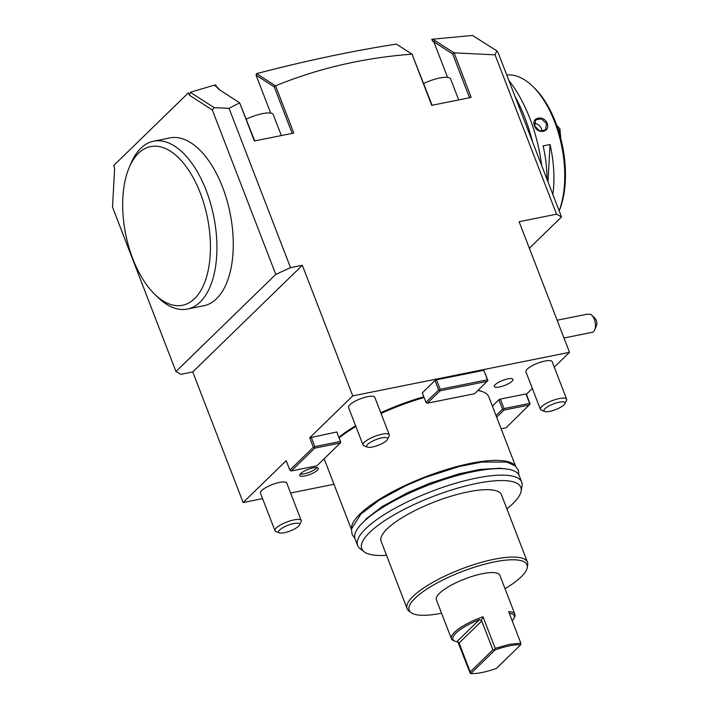 <?xml version="1.0" encoding="UTF-8"?>
<svg xmlns="http://www.w3.org/2000/svg" width="709" height="709" viewBox="0 0 709 709"><rect width="100%" height="100%" fill="white"/><g stroke="black" fill="none" stroke-linecap="round" stroke-linejoin="round"><path stroke-width="1.06" d="M556.671 125.218L559.915 128.87L560.837 138.822M558.32 130.031L559.685 129.756L559.915 128.87M559.685 129.756L560.358 136.97M557.699 128.169L558.976 127.912L559.755 128.746M556.733 125.387L558.976 127.912M506.767 75.065A80.923 41.707 78.6 0 1 532.716 86.365L534.347 87.951A78.575 40.502 78.6 0 1 559.171 210.865M532.716 86.365A80.923 41.707 78.6 0 1 559.144 210.803M547.144 123.348C550.733 132.193 537.369 134.852 534.533 125.883C530.624 117.348 543.989 114.69 547.144 123.348L546.55 123.614L545.434 129.96L539.567 130.935L534.728 125.998L535.623 119.874L541.499 118.882L546.55 123.614M547.02 179.395A80.923 41.707 78.6 0 0 543.129 145.903L550.033 144.512A80.923 41.707 78.6 0 1 552.843 194.479M529.526 248.682A106.678 54.983 -101.4 0 0 530.412 247.219M541.694 165.587A106.678 54.983 -101.4 0 0 508.849 80.463M532.521 141.809A111.419 57.42 -101.4 0 0 515.035 96.504M529.357 248.247L561.519 216.954L556.556 214.18L495.068 54.832L496.805 50.853L472.513 35.45L432.729 39.172L454.106 52.847L495.068 54.832M496.805 50.853L498.072 52.537L561.519 216.954M556.556 214.18L519.112 221.704L569.513 352.32L554.278 367.147M529.623 403.421L525.963 393.938L500.341 399.087L504.002 408.57L529.623 403.421L530.066 404.086L526.459 394.213L532.344 388.488M492.374 406.08L498.87 399.761L502.53 409.244L496.034 415.563M500.341 399.087L498.87 399.761M525.963 393.938L526.459 394.213M569.513 352.32L352.745 395.897L309.691 437.799L313.351 447.273L314.291 447.468L314.823 446.599L340.444 441.45L336.784 431.967L340.444 441.45M336.784 431.967L309.691 437.799M313.351 447.273L289.857 470.129L286.206 460.646L243.143 502.548L262.596 498.64M290.593 493.003L333.983 484.282M435.034 380.485L422.307 392.866L425.967 402.349L427.359 403.199L474.658 393.699L487.907 380.449L483.804 370.311L436.505 379.811L435.034 380.485L438.685 389.968L440.076 390.827L487.375 381.318M482.35 391.581A86.79 23.486 158.9 0 0 478.194 390.251M423.822 396.792A86.79 23.486 158.9 0 0 380.751 412.718M355.626 425.781A86.79 23.486 158.9 0 0 339.141 437.072M300.634 473.612A9.97 2.694 158.9 0 0 299.703 475.517A9.97 2.694 158.9 0 0 307.343 475.349A9.97 2.694 158.9 0 0 317.384 470.244A9.97 2.694 158.9 0 0 318.306 468.339A9.97 2.694 158.9 0 0 310.666 468.516A9.97 2.694 158.9 0 0 300.634 473.612M512.031 381.256A9.97 2.694 -21.1 0 1 501.99 386.352A9.97 2.694 -21.1 0 1 494.35 386.52A9.97 2.694 -21.1 0 1 495.281 384.624A9.97 2.694 -21.1 0 1 505.313 379.519A9.97 2.694 -21.1 0 1 512.953 379.35A9.97 2.694 -21.1 0 1 512.031 381.256M540.382 409.323L525.918 371.817A14.074 3.811 -21.1 0 1 531.511 366.083A14.074 3.811 -21.1 0 1 544.92 361.041A14.074 3.811 -21.1 0 1 552.178 361.687L566.642 399.185A14.074 3.811 -21.1 0 1 566.5 400.39L564.878 403.696A11.255 3.049 -21.1 0 1 549.794 411.353A11.255 3.049 158.9 0 1 544.716 411.468L541.295 410.112A14.074 3.811 158.9 0 1 540.382 409.323A14.074 3.811 158.9 0 1 545.983 403.581A14.074 3.811 158.9 0 1 559.383 398.538A14.074 3.811 -21.1 0 1 566.642 399.185M274.95 530.678L260.487 493.18A14.074 3.811 -21.1 0 1 266.088 487.438A14.074 3.811 -21.1 0 1 279.488 482.395A14.074 3.811 -21.1 0 1 286.746 483.042L301.219 520.539A14.074 3.811 -21.1 0 1 301.068 521.744L299.446 525.05A11.255 3.049 -21.1 0 1 284.362 532.707A11.255 3.049 158.9 0 1 279.284 532.822L275.872 531.466A14.074 3.811 158.9 0 1 274.95 530.678A14.074 3.811 158.9 0 1 280.551 524.935A14.074 3.811 158.9 0 1 293.96 519.892A14.074 3.811 -21.1 0 1 301.219 520.539M363.026 444.977L348.562 407.48A14.074 3.811 -21.1 0 1 354.163 401.737A14.074 3.811 -21.1 0 1 367.563 396.694A14.074 3.811 -21.1 0 1 374.822 397.341L389.285 434.839A14.074 3.811 -21.1 0 1 389.144 436.044L387.522 439.35A11.255 3.049 -21.1 0 1 372.438 447.007A11.255 3.049 158.9 0 1 367.359 447.122L363.947 445.766A14.074 3.811 158.9 0 1 363.026 444.977A14.074 3.811 158.9 0 1 368.627 439.234A14.074 3.811 158.9 0 1 382.027 434.192A14.074 3.811 -21.1 0 1 389.285 434.839M504.002 408.57L503.47 409.43L502.53 409.244M530.066 404.086L506.049 427.802L501.13 428.785M496.654 417.167L503.922 410.094L503.47 409.43M503.922 410.094L529.534 404.945M243.143 502.548L192.742 371.933L302.344 265.281L290.522 267.656L275.774 274.401L175.956 371.525L180.919 374.308L192.742 371.933M290.522 267.656L229.042 108.317L214.198 107.671L212.337 109.984L189.392 95.201L188.461 92.782L113.706 165.516L114.636 167.936L112.518 207.108L175.956 371.525M212.337 109.984L275.774 274.401M156.317 295.759A85.612 44.126 -101.4 0 0 157.956 297.417A85.612 44.126 -101.4 0 0 187.371 309.071L203.722 305.783A85.612 44.126 -101.4 0 0 233.084 251.642A85.612 44.126 -101.4 0 0 169.974 137.909L153.623 141.197A85.612 44.126 -101.4 0 0 130.997 163.309L129.215 167.484A80.923 41.707 -101.4 0 0 122.852 197.758A80.923 41.707 -101.4 0 0 154.704 294.253A80.923 41.707 -101.4 0 0 210.254 254.088A80.923 41.707 -101.4 0 0 180.476 159.72A80.923 41.707 -101.4 0 0 129.215 167.484M454.106 52.847L471.157 97.408L431.746 105.331L412.009 54.114L432.1 105.26M292.188 133.389L274.259 86.915L275.562 85.798C318.279 68.33 363.752 57.792 412 54.168M275.562 85.798L293.801 133.062L254.389 140.985L239.669 102.858L229.042 108.317M352.745 395.897L302.344 265.281M311.162 437.125L314.823 446.599M289.857 470.129L291.248 470.98L314.743 448.132L314.291 447.468M314.743 448.132L340.355 442.983L340.887 442.115M291.248 470.98L316.87 465.831L340.355 442.983M190.721 92.099L189.755 93.96A1161.005 200.984 -58.4 0 0 190.721 92.099L214.597 85.107L219.338 89.697L239.412 102.672M214.198 107.671L190.624 92.48M189.392 95.201L189.755 93.96M275.34 85.771L256.64 73.603C306.359 60.655 352.94 50.826 396.384 44.109L412.009 54.114M454.035 53.051L452.661 53.973L432.419 40.909L431.799 39.279M432.419 40.909L432.729 39.172M447.556 77.378L433.846 41.849L435.025 40.555M452.661 53.973L469.544 97.736M214.747 85.142L216.201 86.17L215.678 84.796M216.201 86.17L220.109 90.229M254.744 140.914L239.669 102.858M270.705 113.103L256.073 75.198L256.374 74.135A1161.005 200.984 -58.4 0 0 256.64 73.603M274.259 86.915L256.073 75.198M246.333 119.112A21.11 5.716 -21.1 0 1 262.383 113.653A21.11 5.716 -21.1 0 1 273.266 114.619L281.349 135.57M423.69 83.458A21.11 5.716 -21.1 0 1 439.74 77.999A21.11 5.716 -21.1 0 1 450.623 78.965L458.705 99.916M187.371 309.071A85.612 44.126 -101.4 0 0 216.732 254.93A85.612 44.126 -101.4 0 0 153.623 141.197M425.967 402.349L438.685 389.968M436.505 379.811L440.165 389.294L439.633 390.163M440.165 389.294L487.455 379.785L487.907 380.449M483.804 370.311L487.455 379.785M427.359 403.199L440.076 390.827M477.955 390.482A87.96 23.805 -21.1 0 1 488.802 396.818L515.549 466.141M424.106 397.536A87.96 23.805 158.9 0 0 381.043 413.462M355.891 426.49A87.96 23.805 158.9 0 0 339.372 437.666M324.288 458.617A87.96 23.805 158.9 0 0 324.678 460.15L351.425 529.463M515.124 465.769A87.96 23.805 158.9 0 0 470.67 463.349A87.96 23.805 158.9 0 0 351.487 528.914M521.718 482.138L519.201 475.615A87.96 23.805 158.9 0 0 473.834 471.565A87.96 23.805 158.9 0 0 390.074 503.08A87.96 23.805 158.9 0 0 355.076 538.937L357.593 545.469A87.96 23.805 -21.1 0 1 392.6 509.611A87.96 23.805 -21.1 0 1 476.359 478.096A87.96 23.805 -21.1 0 1 521.718 482.138A87.96 23.805 -21.1 0 1 522.028 486.161A87.96 23.805 -21.1 0 1 521.195 488.838M386.538 555.315A85.248 23.069 -21.1 0 1 364.151 551.797L360.075 548.66A87.96 23.805 -21.1 0 1 357.593 545.469M364.151 551.797A85.248 23.069 -21.1 0 1 390.473 517.003A85.248 23.069 -21.1 0 1 476.856 483.414A85.248 23.069 -21.1 0 1 521.115 491.231A85.248 23.069 -21.1 0 1 506.891 508.867M527.478 562.21L501.467 494.802A64.501 17.45 -21.1 0 0 452.023 495.91A64.501 17.45 -21.1 0 0 387.096 528.914A64.501 17.45 158.9 0 0 381.105 541.242L407.117 608.659A64.501 17.45 -21.1 0 1 413.108 596.331A64.501 17.45 -21.1 0 1 478.034 563.327A64.501 17.45 -21.1 0 1 527.478 562.21A64.501 17.45 -21.1 0 1 527.7 565.162L527.239 567.696A63.145 17.087 -21.1 0 1 521.168 576.878A63.145 17.087 -21.1 0 1 505.021 588.727M441.565 613.214A63.145 17.087 -21.1 0 1 410.972 612.558A63.145 17.087 -21.1 0 1 415.057 598.21A63.145 17.087 -21.1 0 1 483.334 564.55A63.145 17.087 -21.1 0 1 527.239 567.696M410.972 612.558L408.933 610.99A64.501 17.45 -21.1 0 1 407.117 608.659M451.42 638.756L436.381 599.787A34.014 9.199 -21.1 0 1 449.914 585.918A34.014 9.199 -21.1 0 1 482.297 573.732A34.014 9.199 -21.1 0 1 499.845 575.3L514.876 614.269A34.014 9.199 158.9 0 0 508.645 611.601L520.831 643.196L509.532 644.304L495.219 648.345L483.024 616.75A34.014 9.199 158.9 0 0 451.42 638.756A34.014 9.199 158.9 0 0 453.627 640.679L455.054 641.246A32.836 8.889 158.9 0 0 456.809 641.725L458.891 642.416L470.209 671.919L470.244 673.355L470.803 673.55C477.263 673.86 485.807 672.141 496.424 668.401L520.69 644.782C514.238 644.481 505.694 646.191 495.077 649.94L470.803 673.55M470.244 673.355L457.89 642.026M512.226 620.889A32.836 8.889 158.9 0 0 513.857 618.549L514.53 617.176A34.014 9.199 158.9 0 0 514.876 614.269M483.024 616.75L481.34 620.579L479.559 619.586A32.836 8.889 158.9 0 0 455.054 641.246M481.34 620.579L481.748 620.995L459.069 643.063M495.219 648.345L494.705 649.55L492.888 649.852L481.748 620.995M492.888 649.852L470.209 671.919M520.831 643.196L520.69 644.782M513.857 618.549A32.836 8.889 158.9 0 0 510.303 613.409L509.541 613.914M300.155 474.135A9.97 2.694 158.9 0 0 308.539 472.575A9.97 2.694 158.9 0 0 316.568 468.135A9.97 2.694 158.9 0 0 317.047 467.612M564.878 403.696A11.255 3.049 -21.1 0 0 559.188 402.216A11.255 3.049 158.9 0 0 547.295 406.948A11.255 3.049 158.9 0 0 544.716 411.468M299.446 525.05A11.255 3.049 -21.1 0 0 293.756 523.57A11.255 3.049 158.9 0 0 281.863 528.302A11.255 3.049 158.9 0 0 279.284 532.822M387.522 439.35A11.255 3.049 -21.1 0 0 381.832 437.87A11.255 3.049 158.9 0 0 369.938 442.602A11.255 3.049 158.9 0 0 367.359 447.122M557.132 320.238L586.963 314.238L590.526 314.282A9.385 4.839 -101.4 0 1 591.749 315.204L595.206 318.58A4.688 2.419 78.6 0 1 596.482 325.723L594.709 329.898A9.385 4.839 -101.4 0 0 594.293 319.316A9.385 4.839 -101.4 0 0 591.749 315.204M563.992 337.998L592.228 332.326A9.385 4.839 -101.4 0 0 594.709 329.898M541.844 131.378A7.037 5.725 -134.2 0 0 541.366 128.666A7.037 5.725 45.8 0 0 534.223 123.419M548.004 181.938L550.033 144.512M479.559 619.586L456.809 641.725M509.603 614.091L510.303 613.409M154.704 294.253L157.956 297.417M522.028 486.161L521.115 491.231M518.944 475.039L518.332 470.111L515.159 465.804L506.749 462.082L482.014 462.038L459.255 466.513L425.622 477.308L405.796 485.745L379.634 499.863L360.792 514.167L351.469 529.047L352.045 534.347L354.881 538.344M365.702 519.21L382.47 506.394L407.613 492.666L429.397 483.396L458.608 473.949L479.887 469.447L499.907 468.232L504.427 468.791"/></g></svg>
